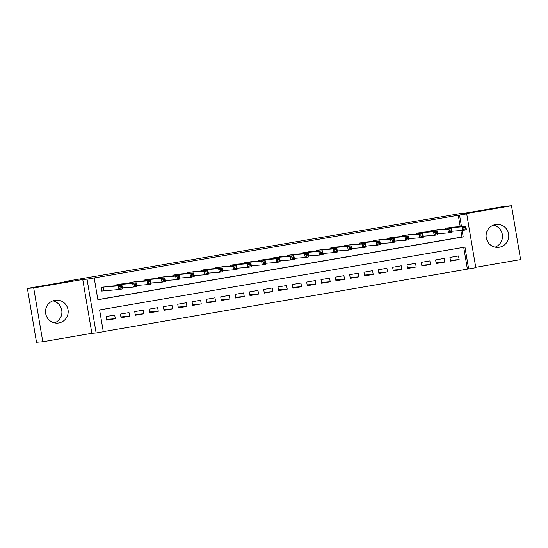 <?xml version="1.0" encoding="UTF-8"?>
<svg xmlns="http://www.w3.org/2000/svg" width="548" height="548" viewBox="0 0 548 548"><rect width="100%" height="100%" fill="white"/><g stroke="black" fill="none" stroke-linecap="round" stroke-linejoin="round"><path stroke-width="0.82" d="M52.868 300.852A11.508 11.337 -94.4 0 1 54.567 322.895M58.78 322.978A11.508 11.337 85.6 0 0 68.11 310.237A11.508 11.337 85.6 0 0 54.944 300.283A11.508 11.337 85.6 0 0 45.607 313.031A11.508 11.337 85.6 0 0 58.78 322.978M493.433 225.105A11.508 11.337 -94.4 0 1 495.132 247.148M499.344 247.23A11.508 11.337 85.6 0 0 508.674 234.489A11.508 11.337 85.6 0 0 495.502 224.543A11.508 11.337 85.6 0 0 486.172 237.284A11.508 11.337 85.6 0 0 499.344 247.23M460.204 226.598L458.279 215.213L466.704 213.884L475.801 267.698L468.643 268.931L464.951 247.114L99.606 309.928L103.298 331.746L96.133 332.972L87.029 279.158L94.194 277.932L97.88 299.742L463.224 236.935L462.135 230.468M91.859 333.3L82.755 279.487L33.688 287.926L27.4 288.412L36.504 342.226L42.785 341.74L91.859 333.3L96.133 332.972M475.739 267.301L520.6 259.588L511.496 205.774L462.43 214.213L466.704 213.884M103.277 331.629L468.643 268.931M33.688 287.926L42.785 341.74M27.4 288.412L68.589 281.329L64.068 281.679L459.498 213.693L464.019 213.343L505.215 206.26L511.496 205.774M109.806 286.22L101.168 287.46L101.784 291.098L104.291 290.666M124.129 283.754L115.491 285.001L115.621 285.768M138.459 281.295L129.821 282.535L129.951 283.309M152.782 278.829L144.151 280.069L144.282 280.843M167.113 276.363L158.475 277.61L158.605 278.377M181.436 273.904L172.805 275.144L172.935 275.918M195.766 271.438L187.128 272.685L187.258 273.452M210.096 268.979L201.459 270.219L201.589 270.993M224.42 266.513L215.782 267.753L215.912 268.527M238.75 264.047L230.112 265.294L230.242 266.061M253.073 261.588L244.442 262.828L244.572 263.602M267.403 259.122L258.766 260.369L258.896 261.136M281.727 256.663L273.096 257.903L273.226 258.677M296.057 254.197L287.419 255.436L287.549 256.211M310.387 251.731L301.749 252.977L301.88 253.745M324.711 249.272L316.073 250.511L316.203 251.285M339.041 246.806L330.403 248.052L330.533 248.819M353.364 244.34L344.733 245.586L344.863 246.36M367.694 241.88L359.056 243.12L359.187 243.894M382.018 239.414L373.387 240.661L373.517 241.428M396.348 236.955L387.71 238.195L387.84 238.969M410.678 234.489L402.04 235.736L402.17 236.503M425.001 232.023L416.364 233.27L416.494 234.044M439.332 229.564L430.694 230.804L430.824 231.578M450.422 260.259L459.149 259.588L450.552 261.067L449.942 257.43L458.539 255.95L459.149 259.588M436.092 262.725L444.825 262.054L436.229 263.533L435.612 259.896L444.209 258.416L444.825 262.054M421.761 265.191L430.495 264.52L421.898 265.992L421.289 262.355L429.885 260.882L430.495 264.52M407.438 267.65L416.172 266.979L407.575 268.458L406.959 264.821L415.555 263.341L416.172 266.979M393.108 270.116L401.842 269.445L393.245 270.918L392.628 267.287L401.225 265.807L401.842 269.445M378.784 272.575L387.518 271.904L378.921 273.384L378.305 269.746L386.902 268.273L387.518 271.904M364.454 275.041L373.188 274.37L364.591 275.85L363.975 272.212L372.572 270.733L373.188 274.37M350.131 277.507L358.858 276.836L350.268 278.309L349.651 274.671L358.248 273.199L358.858 276.836M335.801 279.966L344.534 279.295L335.938 280.775L335.321 277.137L343.918 275.658L344.534 279.295M321.477 282.432L330.204 281.761L321.608 283.234L320.998 279.603L329.595 278.124L330.204 281.761M307.147 284.898L315.881 284.22L307.284 285.7L306.668 282.062L315.264 280.59L315.881 284.22M292.817 287.358L301.551 286.686L292.954 288.166L292.337 284.528L300.934 283.049L301.551 286.686M278.494 289.824L287.227 289.152L278.631 290.625L278.014 286.988L286.611 285.515L287.227 289.152M264.163 292.283L272.897 291.611L264.3 293.091L263.684 289.454L272.281 287.974L272.897 291.611M249.84 294.749L258.574 294.077L249.977 295.55L249.361 291.92L257.957 290.44L258.574 294.077M235.51 297.215L244.244 296.536L235.647 298.016L235.03 294.379L243.627 292.906L244.244 296.536M221.186 299.674L229.913 299.002L221.317 300.482L220.707 296.845L229.304 295.365L229.913 299.002M206.856 302.14L215.59 301.469L206.993 302.941L206.377 299.304L214.974 297.831L215.59 301.469M192.526 304.599L201.26 303.928L192.663 305.407L192.053 301.77L200.643 300.29L201.26 303.928M178.203 307.065L186.936 306.394L178.34 307.873L177.723 304.236L186.32 302.756L186.936 306.394M163.873 309.531L172.606 308.853L164.01 310.332L163.393 306.695L171.99 305.222L172.606 308.853M149.549 311.99L158.283 311.319L149.686 312.798L149.07 309.161L157.666 307.681L158.283 311.319M135.219 314.456L143.953 313.785L135.356 315.258L134.739 311.62L143.336 310.147L143.953 313.785M120.896 316.915L129.623 316.244L121.026 317.724L120.416 314.086L129.013 312.607L129.623 316.244M467.382 269.027L463.711 247.326M114.683 315.073L106.086 316.552L106.702 320.19L115.299 318.71L114.683 315.073M458.279 215.213L94.194 277.932M97.866 299.626L461.971 237.031L460.875 230.564M453.655 227.098L445.017 228.345L445.154 229.112M64.068 281.679L64.137 282.097M82.755 279.487L87.029 279.158M461.464 226.502L459.539 215.117M461.971 237.031L463.224 236.935M106.565 319.381L115.299 318.71M463.793 227.66L464.04 229.119L465.471 228.872L465.225 227.413L463.793 227.66L462.211 226.783L465.793 226.166L466.403 229.804L462.827 230.42L462.211 226.783L447.524 227.913M451.107 227.297L465.793 226.166L465.225 227.413M464.04 229.119L462.827 230.42L451.908 231.256M465.471 228.872L466.403 229.804M449.47 230.126L449.716 231.578L451.148 231.331L450.901 229.879L449.47 230.126L447.88 229.242L451.463 228.626L452.079 232.263L448.497 232.879L447.88 229.242L433.201 230.372M436.783 229.763L451.463 228.626L450.901 229.879M449.716 231.578L448.497 232.879L437.578 233.722M451.148 231.331L452.079 232.263M435.139 232.592L435.386 234.044L436.818 233.797L436.571 232.345L435.139 232.592L433.557 231.708L437.14 231.092L437.749 234.729L434.167 235.345L433.557 231.708L418.871 232.838M422.453 232.222L437.14 231.092L436.571 232.345M435.386 234.044L434.167 235.345L423.255 236.181M436.818 233.797L437.749 234.729M420.816 235.051L421.063 236.503L422.494 236.263L422.248 234.804L420.816 235.051L419.227 234.174L422.809 233.558L423.426 237.188L419.843 237.805L419.227 234.174L404.547 235.304M408.13 234.688L422.809 233.558L422.248 234.804M421.063 236.503L419.843 237.805L408.924 238.647M422.494 236.263L423.426 237.188M406.486 237.517L406.732 238.969L408.164 238.723L407.918 237.27L406.486 237.517L404.904 236.633L408.479 236.017L409.096 239.654L405.513 240.271L404.904 236.633L390.217 237.764M393.8 237.147L408.479 236.017L407.918 237.27M406.732 238.969L405.513 240.271L394.601 241.113M408.164 238.723L409.096 239.654M392.156 239.976L392.402 241.435L393.841 241.189L393.594 239.729L392.156 239.976L390.573 239.099L394.156 238.483L394.772 242.12L391.19 242.737L390.573 239.099L375.894 240.23M379.476 239.613L394.156 238.483L393.594 239.729M392.402 241.435L391.19 242.737L380.271 243.572M393.841 241.189L394.772 242.12M377.832 242.442L378.079 243.894L379.511 243.648L379.264 242.195L377.832 242.442L376.243 241.558L379.826 240.942L380.442 244.579L376.86 245.196L376.243 241.558L361.564 242.689M365.146 242.079L379.826 240.942L379.264 242.195M378.079 243.894L376.86 245.196L365.948 246.038M379.511 243.648L380.442 244.579M363.502 244.908L363.749 246.36L365.18 246.114L364.934 244.661L363.502 244.908L361.92 244.024L365.502 243.408L366.112 247.045L362.536 247.662L361.92 244.024L347.24 245.155M350.816 244.538L365.502 243.408L364.934 244.661M363.749 246.36L362.536 247.662L351.617 248.504M365.18 246.114L366.112 247.045M349.179 247.367L349.425 248.819L350.857 248.58L350.61 247.121L349.179 247.367L347.59 246.49L351.172 245.874L351.789 249.504L348.206 250.121L347.59 246.49L332.91 247.621M336.493 247.004L351.172 245.874L350.61 247.121M349.425 248.819L348.206 250.121L337.287 250.963M350.857 248.58L351.789 249.504M334.849 249.833L335.095 251.285L336.527 251.039L336.28 249.587L334.849 249.833L333.266 248.95L336.849 248.333L337.458 251.97L333.876 252.587L333.266 248.95L318.58 250.08M322.162 249.463L336.849 248.333L336.28 249.587M335.095 251.285L333.876 252.587L322.964 253.429M336.527 251.039L337.458 251.97M320.525 252.292L320.772 253.751L322.203 253.505L321.957 252.046L320.525 252.292L318.936 251.416L322.519 250.799L323.135 254.436L319.553 255.053L318.936 251.416L304.256 252.546M307.839 251.929L322.519 250.799L321.957 252.046M320.772 253.751L319.553 255.053L308.634 255.889M322.203 253.505L323.135 254.436M306.195 254.758L306.442 256.211L307.873 255.964L307.627 254.512L306.195 254.758L304.613 253.875L308.188 253.258L308.805 256.896L305.222 257.512L304.613 253.875L289.926 255.005M293.509 254.395L308.188 253.258L307.627 254.512M306.442 256.211L305.222 257.512L294.31 258.355M307.873 255.964L308.805 256.896M291.865 257.224L292.111 258.677L293.55 258.43L293.303 256.978L291.865 257.224L290.282 256.341L293.865 255.724L294.481 259.362L290.899 259.978L290.282 256.341L275.603 257.471M279.185 256.854L293.865 255.724L293.303 256.978M292.111 258.677L290.899 259.978L279.98 260.821M293.55 258.43L294.481 259.362M277.541 259.684L277.788 261.136L279.22 260.896L278.973 259.437L277.541 259.684L275.952 258.807L279.535 258.19L280.151 261.821L276.569 262.437L275.952 258.807L261.273 259.937M264.855 259.32L279.535 258.19L278.973 259.437M277.788 261.136L276.569 262.437L265.657 263.28M279.22 260.896L280.151 261.821M263.211 262.149L263.458 263.602L264.889 263.355L264.65 261.903L263.211 262.149L261.629 261.266L265.211 260.649L265.828 264.287L262.245 264.903L261.629 261.266L246.949 262.396M250.525 261.78L265.211 260.649L264.65 261.903M263.458 263.602L262.245 264.903L251.327 265.746M264.889 263.355L265.828 264.287M248.888 264.609L249.135 266.068L250.566 265.821L250.32 264.362L248.888 264.609L247.299 263.732L250.881 263.115L251.498 266.753L247.915 267.369L247.299 263.732L232.619 264.862M236.202 264.246L250.881 263.115L250.32 264.362M249.135 266.068L247.915 267.369L237.003 268.205M250.566 265.821L251.498 266.753M234.558 267.075L234.804 268.527L236.236 268.28L235.989 266.828L234.558 267.075L232.975 266.191L236.558 265.575L237.168 269.212L233.585 269.828L232.975 266.191L218.289 267.321M221.871 266.712L236.558 265.575L235.989 266.828M234.804 268.527L233.585 269.828L222.673 270.671M236.236 268.28L237.168 269.212M220.234 269.541L220.481 270.993L221.913 270.746L221.666 269.294L220.234 269.541L218.645 268.657L222.228 268.041L222.844 271.678L219.262 272.294L218.645 268.657L203.966 269.787M207.548 269.171L222.228 268.041L221.666 269.294M220.481 270.993L219.262 272.294L208.343 273.137M221.913 270.746L222.844 271.678M205.904 272L206.151 273.459L207.582 273.212L207.336 271.753L205.904 272L204.322 271.123L207.898 270.507L208.514 274.137L204.931 274.754L204.322 271.123L189.635 272.253M193.218 271.637L207.898 270.507L207.336 271.753M206.151 273.459L204.931 274.754L194.019 275.596M207.582 273.212L208.514 274.137M191.581 274.466L191.821 275.918L193.259 275.671L193.012 274.219L191.581 274.466L189.992 273.582L193.574 272.966L194.191 276.603L190.608 277.22L189.992 273.582L175.312 274.712M178.895 274.096L193.574 272.966L193.012 274.219M191.821 275.918L190.608 277.22L179.689 278.062M193.259 275.671L194.191 276.603M177.251 276.925L177.497 278.384L178.929 278.137L178.682 276.678L177.251 276.925L175.661 276.048L179.244 275.432L179.86 279.069L176.278 279.686L175.661 276.048L160.982 277.178M164.564 276.562L179.244 275.432L178.682 276.678M177.497 278.384L176.278 279.686L165.366 280.521M178.929 278.137L179.86 279.069M162.92 279.391L163.167 280.843L164.599 280.597L164.359 279.144L162.92 279.391L161.338 278.507L164.921 277.891L165.537 281.528L161.955 282.145L161.338 278.507L146.659 279.638M150.234 279.028L164.921 277.891L164.359 279.144M163.167 280.843L161.955 282.145L151.036 282.987M164.599 280.597L165.537 281.528M148.597 281.857L148.844 283.309L150.275 283.063L150.029 281.61L148.597 281.857L147.008 280.973L150.59 280.357L151.207 283.994L147.624 284.611L147.008 280.973L132.328 282.104M135.911 281.487L150.59 280.357L150.029 281.61M148.844 283.309L147.624 284.611L136.712 285.453M150.275 283.063L151.207 283.994M134.267 284.316L134.513 285.775L135.945 285.529L135.698 284.07L134.267 284.316L132.685 283.439L136.267 282.823L136.877 286.46L133.301 287.07L132.685 283.439L117.998 284.57M121.581 283.953L136.267 282.823L135.698 284.07M134.513 285.775L133.301 287.07L122.382 287.912M135.945 285.529L136.877 286.46M119.944 286.782L120.19 288.234L121.622 287.988L121.375 286.536L119.944 286.782L118.354 285.898L121.937 285.282L122.553 288.919L118.971 289.536L118.354 285.898L103.675 287.029M107.257 286.412L121.937 285.282L121.375 286.536M120.19 288.234L118.971 289.536L101.77 291.009M121.622 287.988L122.553 288.919M447.332 227.947L447.497 228.934M447.134 227.982L447.298 228.948M433.002 230.407L433.167 231.4M432.804 230.441L432.968 231.414M418.672 232.873L418.843 233.859M418.48 232.907L418.645 233.873M404.349 235.339L404.513 236.325M404.15 235.373L404.314 236.339M390.018 237.798L390.19 238.784M389.827 237.832L389.991 238.805M375.695 240.264L375.86 241.25M375.496 240.298L375.661 241.264M361.365 242.723L361.536 243.716M361.173 242.757L361.338 243.73M347.042 245.189L347.206 246.175M346.843 245.223L347.007 246.196M332.711 247.655L332.876 248.641M332.513 247.689L332.677 248.655M318.381 250.114L318.552 251.1M318.189 250.148L318.354 251.121M304.058 252.58L304.222 253.566M303.859 252.614L304.024 253.58M289.728 255.039L289.899 256.032M289.536 255.073L289.7 256.046M275.404 257.505L275.569 258.492M275.206 257.539L275.37 258.512M261.074 259.971L261.245 260.958M260.882 260.005L261.047 260.971M246.751 262.43L246.915 263.417M246.552 262.465L246.716 263.437M232.421 264.896L232.585 265.883M232.222 264.931L232.386 265.896M218.097 267.356L218.262 268.349M217.899 267.39L218.063 268.362M203.767 269.822L203.931 270.808M203.568 269.856L203.733 270.828M189.437 272.288L189.608 273.274M189.245 272.322L189.409 273.288M175.113 274.747L175.278 275.733M174.915 274.781L175.079 275.754M160.783 277.213L160.954 278.199M160.591 277.247L160.756 278.213M146.46 279.672L146.624 280.665M146.261 279.706L146.426 280.679M132.13 282.138L132.301 283.124M131.938 282.172L132.095 283.145M117.806 284.604L117.971 285.59M117.608 284.638L117.772 285.604M103.476 287.063L104.086 290.68M103.277 287.097L103.887 290.707"/></g></svg>
